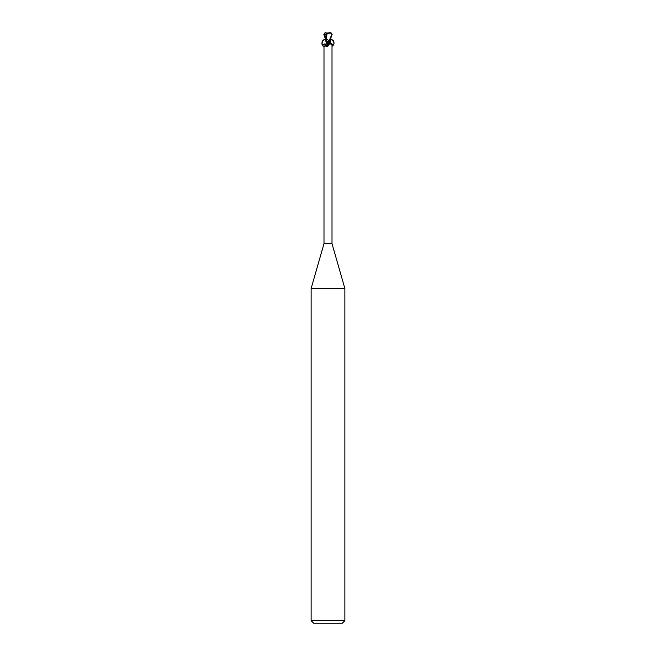 <?xml version="1.0" encoding="UTF-8"?>
<svg xmlns="http://www.w3.org/2000/svg" width="656" height="656" viewBox="0 0 656 656"><rect width="100%" height="100%" fill="white"/><g stroke="black" fill="none" stroke-linecap="round" stroke-linejoin="round"><path stroke-width="0.98" d="M326.237 34.629L326.245 33.054L329.812 32.8L331.091 33.276L331.838 34.489L328.935 41.238L326.918 41.238L329.066 41.648L329.435 43.649L327.861 46.141L326.417 46.42C324.851 44.124 324.089 43.411 324.113 44.28M329.984 41.164L330.058 40.574M329.427 41.238L329.976 41.238A4.592 3.501 58.7 0 0 331.887 44.28L331.124 44.485M323.99 44.009L323.99 243.655L332.01 243.655L344.867 288.517L344.867 620.666L311.133 620.666L313.658 623.2L342.342 623.2L344.867 620.666M331.575 43.993L331.887 44.28C331.583 45.157 331.001 44.698 330.14 42.911L329.615 41.238M323.99 243.655L311.133 288.517L344.867 288.517M329.386 43.78A4.576 3.493 -58.7 0 1 329.378 43.821A4.576 3.493 -58.7 0 1 328.115 45.887A4.576 3.493 -58.7 0 1 327.959 46.043M329.066 41.648A4.354 3.329 -58.7 0 1 326.417 46.42M328.336 44.469L327.541 41.238L326.934 41.648A4.354 3.329 58.7 0 0 328 44.985M326.622 43.821A4.576 3.493 58.7 0 1 326.565 43.649L327.557 45.518A4.576 3.493 58.7 0 1 326.622 43.821L326.606 43.755M327.172 33.284L325.778 41.238M326.499 32.989L326.106 32.8L326.245 33.702M328.935 41.238L329.722 41.238L332.108 34.489L331.042 32.882M327.098 33.267L331.6 33.136M323.785 34.907L326.934 34.489M325.991 34.579L325.819 40.705M326.221 33.046L327.254 33.292M325.532 32.8L324.523 33.128L324.31 34.702L326.163 33.751M325.778 40.229L323.892 34.489L324.958 32.882M331.428 33.062L330.468 32.8M325.294 32.808L326.106 32.808M328.459 41.23C327.77 36.908 321.243 39.901 321.998 44.19C322.678 48.519 329.205 45.526 328.459 41.238M326.918 41.238C326.13 44.764 324.556 45.723 322.186 44.116C321.588 41.582 322.547 40 325.073 39.368L326.918 41.238M330.731 39.098C334.552 41.681 334.978 44.108 332.01 46.379M332.01 45.059L333.814 44.116C334.412 41.582 333.453 40 330.927 39.368L330.599 39.401M324.613 34.571L325.778 39.212M332.01 44.009L332.01 243.655M322.186 44.116C321.202 44.993 323.039 38.729 325.073 39.368M330.927 39.368C330.476 38.122 334.962 41.902 333.814 44.116M330.222 40.229L330.222 41.238M311.133 288.517L311.133 620.666"/></g></svg>
